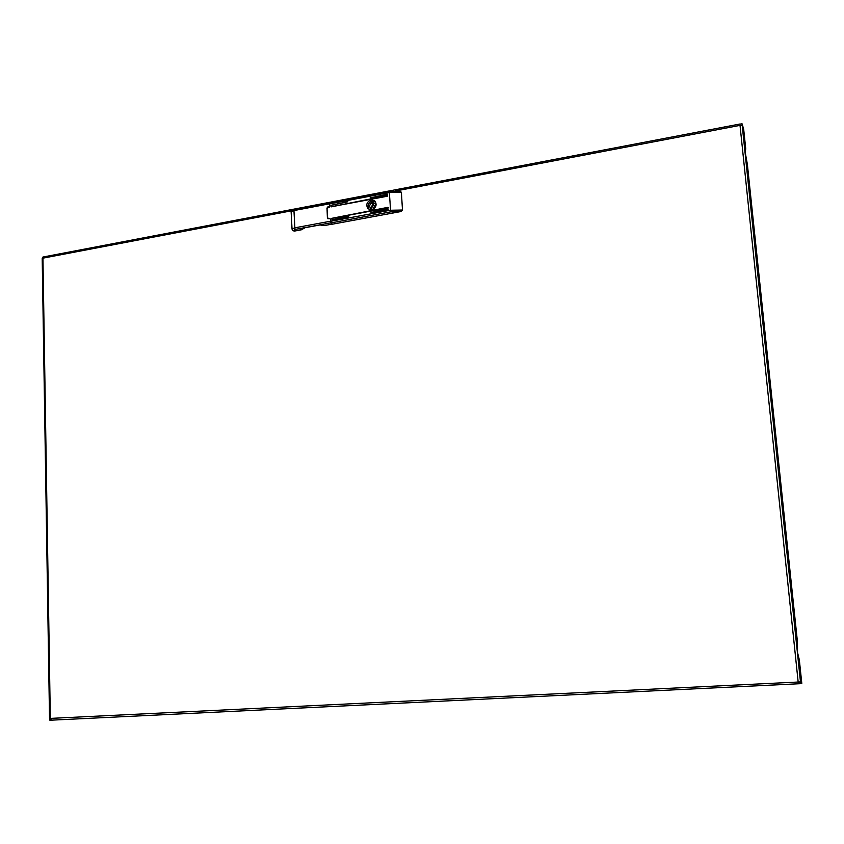<?xml version="1.0" encoding="UTF-8"?>
<svg xmlns="http://www.w3.org/2000/svg" width="844" height="844" viewBox="0 0 844 844"><rect width="100%" height="100%" fill="white"/><g stroke="black" fill="none" stroke-linecap="round" stroke-linejoin="round"><path stroke-width="1.27" d="M49.859 718.423L49.891 720.249L51.379 720.175M798.34 683.788L51.421 720.164L50.324 718.402L801.642 681.868L799.331 659.85L797.538 652.528L797.464 642.01L747.362 164.263L745.062 151.561L745.706 148.46L743.669 129.121L742.024 123.751L743.669 129.121L742.161 125.07L742.235 125.735L739.829 125.418L395.108 191.082M798.888 681.519L798.962 682.237L800.513 682.163L800.671 683.672L801.8 683.366L801.642 681.868L798.192 682.279L798.35 683.788L800.671 683.672M740.905 125.313L742.161 125.07L740.905 125.313M740.019 125.387L798.35 683.788M291.57 210.8L42.949 258.158L50.324 718.402L49.522 718.434L42.2 258.559L43.656 256.892M42.516 258.285L42.495 257.22L43.266 257.072M742.024 123.751L739.893 124.163M798.044 681.562L798.192 682.279M798.118 682.047L798.941 682.005M745.716 149.757L744.978 149.894M371.149 199.912C366.655 201.969 365.642 204.944 368.121 208.816L371.719 209.745C376.202 207.708 377.226 204.754 374.799 200.872L371.149 199.912M330.943 205.314L347.791 201.684L330.932 205.303M370.168 197.865L387.396 194.173L370.178 197.876M329.867 218.501L327.957 218.49M332.346 224.198L401.058 211.517L390.688 211.855L330.584 222.974L332.346 224.198M348.403 216.845L348.361 216.243L331.703 219.862L348.403 216.845M387.987 207.951L387.945 207.339L331.618 218.353L387.987 207.951M388.071 209.481L388.04 208.869L370.991 212.551L388.071 209.481M387.291 196.241L387.248 195.629L331.017 206.812L387.291 196.241M329.877 218.659L327.525 217.995L327.018 208.268L329.287 207.234L329.244 206.516L327.978 206.759L329.266 206.97M329.339 203.119L389.295 191.693L400.541 191.419L401.396 192.348L389.105 192.569L329.118 203.995M330.015 221.413L390.16 210.262L402.482 210.019L401.396 192.348M402.482 210.019L401.058 211.517M387.554 195.819L331.186 206.864M387.47 194.289L370.316 197.918M347.865 201.811L331.112 205.366M388.346 209.048L371.16 212.614M388.251 207.518L331.787 218.406M348.656 216.423L331.871 219.915M299.62 228.703L322.345 224.536L299.62 228.703L301.319 229.821L294.271 231.119L292.952 230.591M322.376 224.493L324.022 225.622L320.066 224.958M329.582 203.077L329.74 206.885M330.373 219.007L330.574 222.869L332.336 224.093L324.022 225.622M301.319 229.821L305.095 227.722M327.018 208.268L327.398 217.9L327.778 218.691L329.867 218.659M326.892 208.173L327.978 206.759M328.485 207.118L327.788 207.508M329.107 203.879L293.448 210.662L291.138 212.044M292.056 229.241L294.366 227.912L330.004 221.307M372.098 206.569L374.43 208.025M372.594 204.86L372.025 206.506L372.7 206.685L373.259 205.039L372.594 204.86M373.702 202.834L371.455 201.663L371.529 202.834L373.248 204.185L372.605 204.86M373.776 208.869L373.924 208.394C375.833 206.78 376.097 205.081 374.736 203.309L373.491 202.665L373.333 201.305L371.455 201.663M375.316 201.442L372.362 200.956C368.079 202.855 367.024 205.704 369.208 209.502M372.499 209.534L371.877 209.059L371.919 209.702M371.877 209.059L370.569 208.246C369.187 206.474 369.45 204.775 371.36 203.151L371.529 202.834M371.761 205.968L371.719 208.827M373.185 203.024L373.248 204.185M375.242 206.949L374.905 206.326M373.607 202.729L375.147 203.942M793.655 607.543L793.719 609.79C793.655 611.826 793.381 611.035 792.896 607.406C792.632 604.251 792.716 603.354 793.128 604.705L793.645 607.49M750.274 193.825L750.327 195.523C750.242 197.232 749.936 196.124 749.398 192.189L749.609 190.417L750.221 193.287M800.428 681.403L742.235 125.735M390.688 211.855L389.295 191.693L400.541 191.419M330.574 222.869L294.957 229.452L293.606 230.686L294.271 231.119M293.912 209.839L294.957 229.452M292.425 229.716L293.606 230.686M373.08 204.501L371.36 203.151M371.845 208.943L372.573 209.502M43.508 256.924L739.798 124.047M329.329 203.003L293.691 209.797L291.127 211.939L292.045 229.146L292.826 230.517M374.979 206.39L373.259 205.039M375.211 204.026L373.512 202.687M372.605 209.502L371.793 208.869"/></g></svg>
